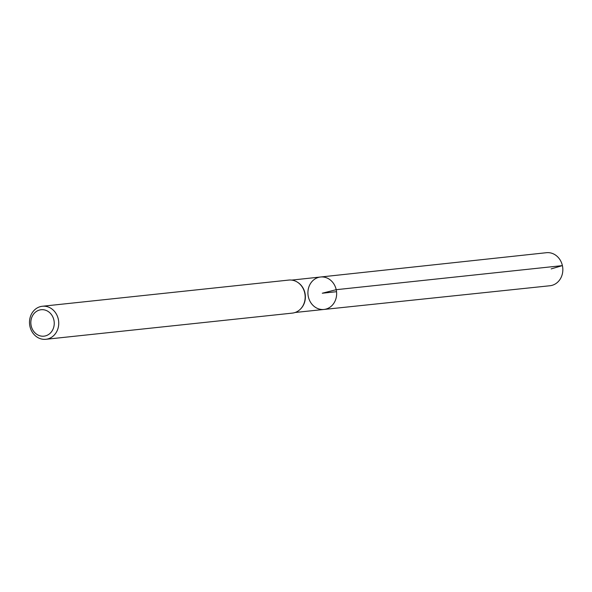 <?xml version="1.0" encoding="UTF-8"?>
<svg xmlns="http://www.w3.org/2000/svg" width="592" height="592" viewBox="0 0 592 592"><rect width="100%" height="100%" fill="white"/><g stroke="black" fill="none" stroke-linecap="round" stroke-linejoin="round"><path stroke-width="0.89" d="M300.573 308.98A16.273 14.304 -96.1 0 0 300.729 308.824A16.273 14.304 -96.1 0 0 304.947 293.018A16.273 14.304 -96.1 0 0 297.931 282.502A16.273 14.304 -96.1 0 0 297.746 282.384M336.212 289.688A16.317 14.341 83.9 0 1 323.987 309.453A16.317 14.341 83.9 0 1 308.018 294.742A16.317 14.341 83.9 0 1 320.538 277.004A16.317 14.341 83.9 0 1 336.212 289.688A16.317 14.341 83.9 0 1 323.987 309.453L549.953 285.744A16.613 14.6 83.9 0 0 562.4 265.616A16.613 14.6 83.9 0 0 546.446 252.703L320.538 277.004A16.317 14.341 83.9 0 1 336.212 289.688M42.365 306.256L288.785 280.075A16.613 14.6 83.9 0 1 297.569 282.266A16.613 14.6 83.9 0 1 304.725 292.996A16.613 14.6 83.9 0 1 300.418 309.135A16.613 14.6 83.9 0 1 292.3 313.116L45.873 339.297A16.613 14.6 83.9 0 1 29.6 324.32A16.613 14.6 83.9 0 1 42.365 306.256A16.613 14.6 83.9 0 1 58.305 319.177A16.613 14.6 83.9 0 1 45.873 339.297M53.894 320.065A13.29 11.685 83.9 0 1 39.338 335.612A13.29 11.685 83.9 0 1 34.403 313.161A13.29 11.685 83.9 0 1 53.894 320.065M336.537 291.708L322.277 293.225L336.212 289.688L562.4 265.616L551.152 268.909M295.164 312.48L323.987 309.453M291.723 280.097L320.538 277.004"/></g></svg>
